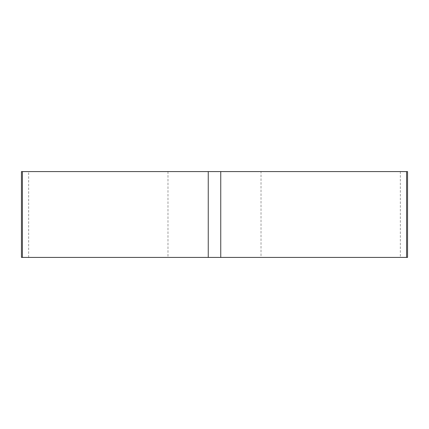 <?xml version="1.0" encoding="UTF-8"?>
<svg xmlns="http://www.w3.org/2000/svg" width="429" height="429" viewBox="0 0 429 429"><rect width="100%" height="100%" fill="white"/><g stroke="black" fill="none" stroke-linecap="round" stroke-linejoin="round"><path stroke-width="0.32" stroke-dasharray="2.15 1.61" d="M407.55 257.416L21.45 257.416M261.025 257.416L167.975 257.416L261.025 257.416L261.025 171.584L167.975 171.584L261.025 171.584M21.45 171.584L407.55 171.584M167.975 171.584L167.975 257.416M406.585 257.416L22.415 257.416M28.663 257.416L28.663 171.584M400.337 171.584L400.337 257.416"/><path stroke-width="0.64" d="M22.415 171.584L22.415 257.416L407.55 257.416L407.55 171.584L21.45 171.584L21.45 257.416L406.585 257.416L406.585 171.584M208.253 257.416L208.253 171.584M220.747 171.584L220.747 257.416"/></g></svg>

